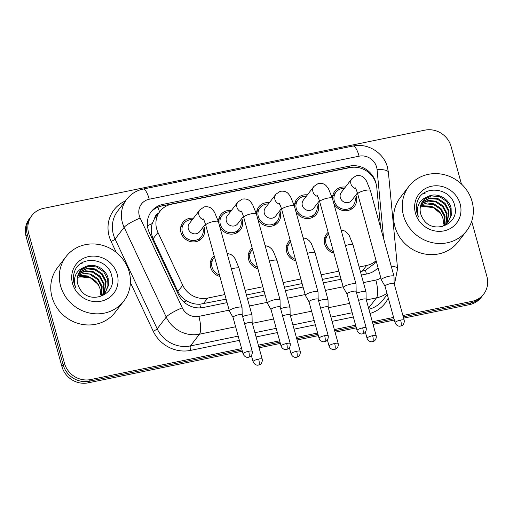 <?xml version="1.0" encoding="UTF-8"?>
<svg xmlns="http://www.w3.org/2000/svg" width="513" height="513" viewBox="0 0 513 513"><rect width="100%" height="100%" fill="white"/><g stroke="black" fill="none" stroke-linecap="round" stroke-linejoin="round"><path stroke-width="0.77" d="M219.885 276.501A12.389 11.575 -142.4 0 1 210.67 267.433A12.389 11.575 -142.4 0 1 212.51 257.488A12.389 11.575 -142.4 0 1 214.171 255.763M257.879 268.709A12.389 11.575 -142.4 0 1 248.664 259.642A12.389 11.575 -142.4 0 1 250.504 249.696A12.389 11.575 -142.4 0 1 252.165 247.971M295.873 260.912A12.389 11.575 -142.4 0 1 286.658 251.851A12.389 11.575 -142.4 0 1 288.498 241.899A12.389 11.575 -142.4 0 1 290.159 240.174M333.867 253.121A12.389 11.575 -142.4 0 1 324.652 244.053A12.389 11.575 -142.4 0 1 326.499 234.108A12.389 11.575 -142.4 0 1 328.16 232.383M203.802 226.271A12.389 11.575 -142.4 0 1 204.277 227.657A12.389 11.575 -142.4 0 1 202.436 237.609A12.389 11.575 -142.4 0 1 190.483 241.585A12.389 11.575 -142.4 0 1 180.961 232.44A12.389 11.575 -142.4 0 1 182.801 222.488A12.389 11.575 -142.4 0 1 193.407 218.269M241.796 218.474A12.389 11.575 -142.4 0 1 242.271 219.865A12.389 11.575 -142.4 0 1 240.43 229.811A12.389 11.575 -142.4 0 1 219.84 226.951M279.797 210.683A12.389 11.575 -142.4 0 1 280.265 212.068A12.389 11.575 -142.4 0 1 278.424 222.02A12.389 11.575 -142.4 0 1 257.834 219.154M317.791 202.891A12.389 11.575 -142.4 0 1 318.259 204.277A12.389 11.575 -142.4 0 1 316.418 214.229A12.389 11.575 -142.4 0 1 295.834 211.362M355.785 195.094A12.389 11.575 -142.4 0 1 356.259 196.485A12.389 11.575 -142.4 0 1 354.412 206.431A12.389 11.575 -142.4 0 1 333.828 203.571M380.62 227.721L376.792 187.578A21.86 20.424 37.6 0 0 376.119 183.943A21.86 20.424 37.6 0 0 349.892 167.623L171.599 204.193A21.86 20.424 37.6 0 0 159.928 211.401A21.86 20.424 37.6 0 0 157.972 232.46L182.737 285.254A21.86 20.424 37.6 0 0 207.675 298.072L224.854 294.545M158.427 213.35A7.285 6.81 37.6 0 0 154.618 218.397L152.207 223.61C150.655 228.753 150.963 233.8 153.137 238.744L177.902 291.538C179.839 295.507 182.756 298.592 186.649 300.81C190.765 303.202 195.132 304.356 199.756 304.26L226.124 299.156M154.618 218.397A21.86 20.424 -142.4 0 1 155.49 217.166L159.928 211.401M360.408 271.614L365.487 270.268L373.778 264.118L376.183 261.002M246.426 294.994L264.118 291.365M284.42 287.197L302.112 283.567M322.414 279.405L340.106 275.776M359.138 267.004L366.622 265.471A21.86 20.424 37.6 0 0 376.087 260.662M245.156 290.384L262.848 286.754M283.15 282.592L300.842 278.963M321.144 274.801L338.843 271.165M294.533 206.662A12.389 11.575 -142.4 0 1 296.783 199.115A12.389 11.575 -142.4 0 1 307.396 194.889M256.538 214.453A12.389 11.575 -142.4 0 1 258.789 206.906A12.389 11.575 -142.4 0 1 269.402 202.68M218.544 222.244A12.389 11.575 -142.4 0 1 220.795 214.697A12.389 11.575 -142.4 0 1 231.408 210.471M332.533 198.864A12.389 11.575 -142.4 0 1 334.777 191.317A12.389 11.575 -142.4 0 1 345.39 187.098M423.469 193.491A29.151 27.234 -142.4 0 1 425.078 193.388A29.151 27.234 -142.4 0 0 423.469 193.491M80.554 263.829A29.151 27.234 -142.4 0 1 82.163 263.727A29.151 27.234 -142.4 0 0 80.554 263.829M241.629 348.59L90.686 379.549A21.86 20.424 -142.4 0 1 64.452 363.23L28.613 233.126L27.349 234.774A21.86 20.424 -142.4 0 1 30.6 217.217A21.86 20.424 -142.4 0 0 27.349 234.774L63.182 364.878L27.349 234.774L26.08 236.422A21.86 20.424 -142.4 0 1 29.331 218.865L31.864 215.569A21.86 20.424 -142.4 0 1 43.534 208.368L424.854 130.155A21.86 20.424 -142.4 0 1 451.087 146.474L461.431 184.032M90.686 379.549L89.416 381.197A21.86 20.424 -142.4 0 1 63.182 364.878A21.86 20.424 -142.4 0 0 89.416 381.197L241.995 349.904L89.416 381.197L88.146 382.845A21.86 20.424 -142.4 0 1 61.913 366.526L26.08 236.422M471.691 221.289L486.92 276.578A21.86 20.424 -142.4 0 1 483.669 294.135A21.86 20.424 -142.4 0 1 472.005 301.336L470.735 302.984L403.276 316.822L470.735 302.984A21.86 20.424 -142.4 0 0 482.4 295.783A21.86 20.424 -142.4 0 1 470.735 302.984L469.466 304.632L403.635 318.137M393.971 318.733L372.701 323.094L393.971 318.733M355.977 326.524L334.707 330.885L355.977 326.524M317.983 334.316L296.706 338.683L317.983 334.316M279.989 342.107L258.712 346.474L279.989 342.107M483.669 294.135L481.136 297.431A21.86 20.424 -142.4 0 1 469.466 304.632M394.337 320.041L373.06 324.408M356.336 327.839L335.066 332.2M318.342 335.63L297.072 339.991M280.348 343.421L259.078 347.788M242.354 351.219L88.146 382.845M376.087 183.827A21.86 20.424 37.6 0 0 375.753 182.429A21.86 20.424 37.6 0 0 349.52 166.103L162.98 204.366A21.86 20.424 37.6 0 0 151.316 211.574A21.86 20.424 37.6 0 0 149.36 232.633L178.453 294.667A21.86 20.424 37.6 0 0 203.392 307.486L227.079 302.625M150.707 212.414A21.86 20.424 -142.4 0 1 161.71 206.014L348.25 167.751A21.86 20.424 -142.4 0 1 351.642 167.341M28.613 233.126A21.86 20.424 -142.4 0 1 31.864 215.569M472.005 301.336L402.91 315.508M393.612 317.419L372.335 321.779M355.618 325.21L334.341 329.57M317.618 333.001L296.347 337.368M279.623 340.799L258.353 345.159M361.364 275.083L367.199 273.884A21.86 20.424 37.6 0 0 378.023 267.696M247.381 298.463L265.074 294.834M285.375 290.666L303.068 287.036M323.37 282.875L341.062 279.245M344.383 188.399A10.933 10.215 37.6 0 0 335.938 192.208A10.933 10.215 37.6 0 0 334.309 200.987A10.933 10.215 37.6 0 0 342.71 209.054A10.933 10.215 37.6 0 0 353.258 205.546A10.933 10.215 37.6 0 0 354.887 196.768A10.933 10.215 37.6 0 0 354.778 196.402M355.041 187.469C355.22 188.053 355.528 187.04 357.715 193.959A6.56 1.468 164.6 0 1 365.076 190.445A6.56 1.468 164.6 0 1 365.468 190.361A6.56 1.468 164.6 0 1 370.36 190.477L366.513 181.031L364.794 178.704C362.896 176.113 360.004 175.132 356.131 175.754L351.899 178.639L341.305 192.401A6.56 6.13 37.6 0 0 340.331 197.672A6.56 6.13 37.6 0 0 345.371 202.507A6.56 6.13 37.6 0 0 351.7 200.403L357.426 192.965M394.151 283.702L394.022 276.424A6.56 1.468 164.6 0 0 394.01 276.34A6.56 1.468 164.6 0 0 389.117 276.231A6.56 1.468 164.6 0 0 381.518 279.348A6.56 1.468 164.6 0 0 381.364 279.822A6.56 1.468 164.6 0 0 381.396 279.906L385.019 286.216M394.151 283.734A4.739 1.058 164.6 0 0 394.144 283.67A4.739 1.058 164.6 0 0 390.605 283.593A4.739 1.058 164.6 0 0 385.116 285.844A4.739 1.058 164.6 0 0 385.006 286.19A4.739 1.058 164.6 0 0 385.032 286.248M328.589 233.947A10.933 10.215 37.6 0 0 327.653 234.999A10.933 10.215 37.6 0 0 326.024 243.778A10.933 10.215 37.6 0 0 333.437 251.556M366.147 299.297L366.019 292.025A6.56 1.468 164.6 0 0 366.006 291.935A6.56 1.468 164.6 0 0 361.114 291.826A6.56 1.468 164.6 0 0 356.612 293.154M366.147 299.329A4.739 1.058 164.6 0 0 366.135 299.271A4.739 1.058 164.6 0 0 362.601 299.188A4.739 1.058 164.6 0 0 358.625 300.458M306.389 196.197A10.933 10.215 37.6 0 0 297.938 199.999A10.933 10.215 37.6 0 0 296.315 208.778A10.933 10.215 37.6 0 0 304.716 216.845A10.933 10.215 37.6 0 0 315.264 213.337A10.933 10.215 37.6 0 0 316.887 204.559A10.933 10.215 37.6 0 0 316.784 204.193M317.047 195.267C317.226 195.844 317.534 194.831 319.721 201.75A6.56 1.468 164.6 0 1 327.082 198.242A6.56 1.468 164.6 0 1 327.467 198.159A6.56 1.468 164.6 0 1 332.366 198.268L328.519 188.822L326.8 186.501C324.902 183.911 322.01 182.923 318.137 183.545L313.905 186.437L303.311 200.198A6.56 6.13 37.6 0 0 302.33 205.463A6.56 6.13 37.6 0 0 307.377 210.304A6.56 6.13 37.6 0 0 313.7 208.195L319.432 200.756M356.157 291.525A4.739 1.058 164.6 0 0 356.15 291.467L356.028 284.221A6.56 1.468 164.6 0 0 356.016 284.131A6.56 1.468 164.6 0 0 351.123 284.022A6.56 1.468 164.6 0 0 343.524 287.145A6.56 1.468 164.6 0 0 343.37 287.62A6.56 1.468 164.6 0 0 343.402 287.697L347.019 294.013M366.199 327.961C366.808 332.135 363.595 333.719 363.858 333.399L362.582 333.86A4.739 1.315 78.4 0 0 362.858 333.668A4.739 1.315 -101.6 0 0 362.665 327.878A4.739 1.058 164.6 0 1 366.199 327.961L356.15 291.467A4.739 1.058 164.6 0 0 352.611 291.384A4.739 1.058 164.6 0 0 347.121 293.635A4.739 1.058 164.6 0 0 347.012 293.981A4.739 1.058 164.6 0 0 347.038 294.039M268.395 203.988A10.933 10.215 37.6 0 0 259.944 207.791A10.933 10.215 37.6 0 0 258.321 216.569A10.933 10.215 37.6 0 0 266.722 224.636A10.933 10.215 37.6 0 0 277.27 221.129A10.933 10.215 37.6 0 0 278.892 212.35A10.933 10.215 37.6 0 0 278.79 211.991M279.046 203.058C279.232 203.635 279.54 202.622 281.727 209.548A6.56 1.468 164.6 0 1 289.082 206.034A6.56 1.468 164.6 0 1 289.473 205.95A6.56 1.468 164.6 0 1 294.372 206.059L290.525 196.62L288.806 194.292C286.902 191.702 284.016 190.721 280.143 191.336L275.904 194.228L265.311 207.989A6.56 6.13 37.6 0 0 264.336 213.254A6.56 6.13 37.6 0 0 269.383 218.096A6.56 6.13 37.6 0 0 275.705 215.992L281.438 208.547M318.163 299.291L318.034 292.012A6.56 1.468 164.6 0 0 318.022 291.929A6.56 1.468 164.6 0 0 313.129 291.814A6.56 1.468 164.6 0 0 305.53 294.937A6.56 1.468 164.6 0 0 305.376 295.411A6.56 1.468 164.6 0 0 305.408 295.488L309.025 301.804M318.163 299.323A4.739 1.058 164.6 0 0 318.15 299.259A4.739 1.058 164.6 0 0 314.616 299.175A4.739 1.058 164.6 0 0 309.127 301.432A4.739 1.058 164.6 0 0 309.018 301.772A4.739 1.058 164.6 0 0 309.044 301.83M230.401 211.779A10.933 10.215 37.6 0 0 221.949 215.588A10.933 10.215 37.6 0 0 220.327 224.367A10.933 10.215 37.6 0 0 228.727 232.434A10.933 10.215 37.6 0 0 239.276 228.926A10.933 10.215 37.6 0 0 240.898 220.148A10.933 10.215 37.6 0 0 240.796 219.782M241.052 210.849C241.238 211.433 241.546 210.42 243.733 217.339A6.56 1.468 164.6 0 1 251.088 213.825A6.56 1.468 164.6 0 1 251.479 213.741A6.56 1.468 164.6 0 1 256.378 213.857L252.531 204.411L250.812 202.084C248.908 199.493 246.022 198.512 242.149 199.134L237.91 202.019L227.317 215.781A6.56 6.13 37.6 0 0 226.342 221.052A6.56 6.13 37.6 0 0 231.382 225.887A6.56 6.13 37.6 0 0 237.711 223.783L243.444 216.345M280.169 307.082L280.04 299.804A6.56 1.468 164.6 0 0 280.027 299.72A6.56 1.468 164.6 0 0 275.135 299.611A6.56 1.468 164.6 0 0 267.529 302.728A6.56 1.468 164.6 0 0 267.382 303.202A6.56 1.468 164.6 0 0 267.414 303.286L271.031 309.596M280.169 307.114A4.739 1.058 164.6 0 0 280.156 307.05A4.739 1.058 164.6 0 0 276.622 306.973A4.739 1.058 164.6 0 0 271.133 309.224A4.739 1.058 164.6 0 0 271.024 309.57A4.739 1.058 164.6 0 0 271.05 309.628M192.407 219.577A10.933 10.215 37.6 0 0 183.955 223.379A10.933 10.215 37.6 0 0 182.333 232.158A10.933 10.215 37.6 0 0 190.733 240.225A10.933 10.215 37.6 0 0 201.282 236.717A10.933 10.215 37.6 0 0 202.904 227.939A10.933 10.215 37.6 0 0 202.795 227.573M203.058 218.647C203.244 219.224 203.552 218.211 205.732 225.13A6.56 1.468 164.6 0 1 213.094 221.616A6.56 1.468 164.6 0 1 213.485 221.539A6.56 1.468 164.6 0 1 218.384 221.648L214.53 212.202L212.818 209.875C210.914 207.29 208.028 206.303 204.148 206.925L199.916 209.817L189.323 223.578A6.56 6.13 37.6 0 0 188.348 228.843A6.56 6.13 37.6 0 0 193.388 233.684A6.56 6.13 37.6 0 0 199.717 231.575L205.444 224.136M242.168 314.873L242.046 307.601A6.56 1.468 164.6 0 0 242.033 307.511A6.56 1.468 164.6 0 0 237.134 307.402A6.56 1.468 164.6 0 0 229.535 310.519A6.56 1.468 164.6 0 0 229.388 311A6.56 1.468 164.6 0 0 229.42 311.077L233.037 317.393M242.168 314.905A4.739 1.058 164.6 0 0 242.162 314.847A4.739 1.058 164.6 0 0 238.628 314.764A4.739 1.058 164.6 0 0 233.139 317.015A4.739 1.058 164.6 0 0 233.03 317.361A4.739 1.058 164.6 0 0 233.049 317.419M290.595 241.745A10.933 10.215 37.6 0 0 289.653 242.79A10.933 10.215 37.6 0 0 288.03 251.569A10.933 10.215 37.6 0 0 295.443 259.347M328.147 307.095L328.025 299.816A6.56 1.468 164.6 0 0 328.012 299.733A6.56 1.468 164.6 0 0 323.113 299.618A6.56 1.468 164.6 0 0 318.618 300.945M328.153 307.127A4.739 1.058 164.6 0 0 328.14 307.063A4.739 1.058 164.6 0 0 324.607 306.979A4.739 1.058 164.6 0 0 320.631 308.249M252.601 249.536A10.933 10.215 37.6 0 0 251.659 250.581A10.933 10.215 37.6 0 0 250.036 259.36A10.933 10.215 37.6 0 0 257.449 267.145M290.153 314.886L290.031 307.608A6.56 1.468 164.6 0 0 290.018 307.524A6.56 1.468 164.6 0 0 285.119 307.415A6.56 1.468 164.6 0 0 280.624 308.736M290.153 314.918A4.739 1.058 164.6 0 0 290.146 314.854A4.739 1.058 164.6 0 0 286.613 314.777A4.739 1.058 164.6 0 0 282.631 316.04M214.601 257.327A10.933 10.215 37.6 0 0 213.664 258.379A10.933 10.215 37.6 0 0 212.042 267.158A10.933 10.215 37.6 0 0 219.455 274.936M252.159 322.677L252.037 315.405A6.56 1.468 164.6 0 0 252.024 315.315A6.56 1.468 164.6 0 0 247.125 315.206A6.56 1.468 164.6 0 0 242.623 316.527M252.159 322.709A4.739 1.058 164.6 0 0 252.152 322.651A4.739 1.058 164.6 0 0 248.619 322.568A4.739 1.058 164.6 0 0 244.637 323.838M403.5 215.595A36.436 34.038 -142.4 0 1 408.919 186.334A36.436 34.038 -142.4 0 1 444.072 174.638A36.436 34.038 -142.4 0 1 472.082 201.526A36.436 34.038 -142.4 0 1 466.663 230.786A36.436 34.038 -142.4 0 1 431.51 242.482A36.436 34.038 -142.4 0 1 403.5 215.595M466.663 230.786L458.096 241.912A36.436 34.038 -142.4 0 1 422.943 253.608A36.436 34.038 -142.4 0 1 394.933 226.72A36.436 34.038 -142.4 0 1 400.352 197.454L408.919 186.334M420.307 207.239A16.474 15.39 -142.4 0 1 441.148 214.056L443.072 218.679L443.578 224.066L443.046 218.884C441.501 213.716 438.185 209.939 433.094 207.553M433.087 207.56L422.866 206.45M448.112 222.148L450.837 215.774L450.6 208.874L446.56 201.346L439.494 196.626L431.337 195.921L424.322 199.371L422.956 200.827M442.033 226.675L446.708 223.655L448.368 221.828L451.299 215.332L451.107 208.22C448.849 197.935 436.114 191.721 427.553 196.768A16.474 15.39 -142.4 0 0 423.148 200.57A16.474 15.39 -142.4 0 0 420.698 213.799A16.474 15.39 -142.4 0 0 422.808 218.474C432.247 235.538 460.142 224.45 454.775 206.181C451.6 187.444 423.02 184.359 417.505 201.122C416.094 205.085 415.947 209.163 417.075 213.35L418.441 216.993L417.518 213.408C416.665 205.104 420.006 199.563 427.553 196.768M446.996 223.379L448.586 211.491L444.547 203.962L437.48 199.243L429.323 198.537L422.039 202.244M447.291 223.078L449.093 210.837L445.047 203.308L437.98 198.589L429.83 197.883L422.257 201.878M445.746 224.489L446.573 214.107L442.533 206.579L435.466 201.859L428.002 201.045L421.282 203.776M446.073 224.219L447.079 213.453L443.033 205.925L435.967 201.205L428.284 200.423L421.455 203.379M444.335 225.483L444.559 216.723L440.52 209.195L433.453 204.475L420.698 205.444M444.7 225.245L445.066 216.069L441.02 208.541L433.953 203.821L427.175 202.936L420.827 205.014M441.148 214.056L431.94 206.438L420.378 206.797M460.155 203.975A23.765 22.2 -142.4 0 1 443.937 230.888A23.765 22.2 -142.4 0 1 415.427 213.145A23.765 22.2 -142.4 0 1 431.638 186.232A23.765 22.2 -142.4 0 1 460.155 203.975M60.585 285.927A36.436 34.038 -142.4 0 1 66.004 256.667A36.436 34.038 -142.4 0 1 101.157 244.97A36.436 34.038 -142.4 0 1 129.167 271.864A36.436 34.038 -142.4 0 1 123.748 301.125A36.436 34.038 -142.4 0 1 88.595 312.821A36.436 34.038 -142.4 0 1 60.585 285.927M123.748 301.125L115.181 312.25A36.436 34.038 -142.4 0 1 80.028 323.94A36.436 34.038 -142.4 0 1 52.018 297.053A36.436 34.038 -142.4 0 1 57.437 267.792L66.004 256.667M77.392 277.571A16.474 15.39 -142.4 0 1 98.233 284.394L100.157 289.018L100.67 294.398L100.131 289.217C98.586 284.048 95.271 280.278 90.179 277.892M90.173 277.899L79.957 276.789M105.197 292.487L107.922 286.107L107.685 279.213L103.645 271.678L96.579 266.959L88.422 266.26L81.413 269.703L80.041 271.165M99.118 297.014L103.793 293.987L105.454 292.16L108.384 285.664L108.192 278.559C105.934 268.273 93.199 262.053 84.639 267.106A16.474 15.39 -142.4 0 0 80.233 270.909A16.474 15.39 -142.4 0 0 77.784 284.138A16.474 15.39 -142.4 0 0 79.893 288.806C89.333 305.87 117.227 294.789 111.86 276.52C108.685 257.782 80.105 254.692 74.59 271.454C73.179 275.417 73.032 279.495 74.161 283.689L75.526 287.331L74.603 283.74C73.75 275.443 77.091 269.896 84.639 267.106M104.081 293.712L105.672 281.829L101.632 274.295L94.565 269.575L86.408 268.876L79.124 272.576M104.376 293.417L106.178 281.175L102.138 273.641L95.065 268.921L86.915 268.222L79.342 272.211M102.831 294.828L103.658 284.446L99.618 276.911L92.552 272.191L85.094 271.383L78.367 274.115M103.158 294.558L104.165 283.792L100.118 276.257L93.052 271.537L85.37 270.761L78.54 273.718M101.42 295.821L101.645 287.062L97.605 279.527L90.538 274.808L77.784 275.782M101.786 295.584L102.151 286.408L98.105 278.873L91.038 274.154L84.267 273.269L77.912 275.353M98.233 284.394L89.025 276.77L77.469 277.129M117.24 274.308A23.765 22.2 -142.4 0 1 101.023 301.221A23.765 22.2 -142.4 0 1 72.513 283.484A23.765 22.2 -142.4 0 1 88.723 256.571A23.765 22.2 -142.4 0 1 117.24 274.308M147.423 225.803A21.86 3.771 -25.1 0 1 152.207 223.61M366.365 274.057A21.86 6.073 -101.6 0 0 365.487 270.268M375.285 262.169A21.86 5.88 -5.4 0 1 376.523 262.233M200.596 307.864A21.86 6.073 -101.6 0 0 199.756 304.26M183.975 302.048A21.86 3.771 -25.1 0 1 186.649 300.81M159.511 211.946A21.86 6.073 -101.6 0 0 157.921 207.181M362.165 271.255L366.622 265.471M203.225 303.856L207.675 298.072M177.902 291.538L182.737 285.254M153.137 238.744L157.972 232.46M61.913 366.526L64.452 363.23M348.25 167.751L349.52 166.103M383.647 238.705L377.042 169.482A14.576 13.614 37.6 0 0 376.593 167.065A14.576 13.614 37.6 0 0 359.106 156.183L149.245 199.224A14.576 13.614 37.6 0 0 139.299 215.736A14.576 13.614 37.6 0 0 140.164 218.07L182.262 307.819A14.576 13.614 37.6 0 0 198.884 316.367L229.157 310.16M377.042 169.482A14.576 3.918 -5.4 0 1 388.379 172.221L387.475 167.309C383.801 152.733 367.622 142.691 353.008 146.025A14.576 4.046 78.4 0 1 359.106 156.183M235.621 326.768L199.486 334.181A29.151 27.234 -142.4 0 1 166.238 317.085L124.14 227.336A29.151 27.234 -142.4 0 1 122.408 222.668A29.151 27.234 -142.4 0 1 126.743 199.256L117.708 211.003A29.151 27.234 37.6 0 0 113.373 234.409A29.151 27.234 37.6 0 0 115.098 239.077L157.196 328.833A29.151 27.234 37.6 0 0 190.445 345.922L238.199 336.13M116.259 252.409L111.09 241.399A3.642 0.628 154.9 0 0 115.098 239.077L124.14 227.336A14.576 2.514 -25.1 0 1 140.164 218.07M388.27 298.027A32.794 30.639 -142.4 0 1 370.046 313.462M353.354 316.996L332.078 321.356M315.354 324.787L294.084 329.147M277.36 332.578L256.09 336.945M239.366 340.375L190.599 350.379A32.794 30.639 -142.4 0 1 153.188 331.148L130.411 282.586M111.09 241.399A32.794 30.639 -142.4 0 1 125.473 200.91M386.949 293.237A29.151 27.234 -142.4 0 1 376.459 297.88L368.571 308.121M368.892 309.281A29.151 27.234 37.6 0 0 382.974 300.015L387.277 294.424M182.262 307.819A14.576 2.514 -25.1 0 0 166.238 317.085L157.196 328.833A3.642 0.628 154.9 0 1 153.188 331.148M198.884 316.367A14.576 4.046 78.4 0 1 199.486 334.181L190.445 345.922A3.642 1.013 -101.6 0 0 190.599 350.379M363.441 282.612L375.856 280.066A14.576 4.046 78.4 0 1 376.459 297.88L366.327 299.958M349.603 303.388L328.333 307.755M311.609 311.179L290.339 315.546M273.615 318.977L252.345 323.337M254.923 332.7L276.193 328.333M292.917 324.902L314.187 320.542M330.911 317.111L352.181 312.75M249.453 305.992L267.151 302.362M287.447 298.2L305.145 294.571M325.441 290.409L343.139 286.78M375.856 280.066A14.576 13.614 37.6 0 0 380.845 277.931M391.195 266.119A14.576 3.918 -5.4 0 1 397.581 268.716L388.379 172.221M353.008 146.025L143.146 189.066A14.576 4.046 78.4 0 1 149.245 199.224M161.71 206.014L162.98 204.366M400.659 320.086A4.739 1.315 -101.6 0 1 400.852 325.877A4.739 1.315 78.4 0 1 400.582 326.069L401.852 325.608C401.589 325.928 404.802 324.344 404.193 320.17A4.739 1.058 164.6 0 0 400.659 320.086A4.739 1.058 164.6 0 0 395.061 322.683L385.006 286.19M351.899 178.639A6.56 6.13 37.6 0 0 350.924 183.911A6.56 6.13 37.6 0 0 355.785 188.701M372.656 335.688A4.739 1.315 -101.6 0 1 372.848 341.472A4.739 1.315 78.4 0 1 372.573 341.664L373.849 341.203C373.586 341.523 376.798 339.939 376.189 335.765A4.739 1.058 164.6 0 0 372.656 335.688A4.739 1.058 164.6 0 0 367.058 338.285L365.365 332.142M341.1 229.971L344.916 231.068L347.506 233.197L349.218 235.518L353.066 244.964A6.56 1.468 164.6 0 0 348.173 244.855A6.56 1.468 164.6 0 0 347.782 244.938A6.56 1.468 164.6 0 0 345.396 245.573M313.905 186.437A6.56 6.13 37.6 0 0 312.924 191.702A6.56 6.13 37.6 0 0 317.791 196.498M362.665 327.878A4.739 1.058 164.6 0 0 357.067 330.475L347.012 293.981M324.671 335.675A4.739 1.315 -101.6 0 1 324.864 341.466A4.739 1.315 78.4 0 1 324.588 341.652L325.864 341.196C325.601 341.517 328.814 339.933 328.205 335.752A4.739 1.058 164.6 0 0 324.671 335.675A4.739 1.058 164.6 0 0 319.073 338.272L309.018 301.772M275.904 194.228A6.56 6.13 37.6 0 0 274.93 199.493A6.56 6.13 37.6 0 0 279.797 204.289M286.671 343.466A4.739 1.315 -101.6 0 1 286.87 349.257A4.739 1.315 78.4 0 1 286.594 349.449L287.87 348.987C287.607 349.308 290.82 347.724 290.211 343.55A4.739 1.058 164.6 0 0 286.671 343.466A4.739 1.058 164.6 0 0 281.079 346.063L271.024 309.57M237.91 202.019A6.56 6.13 37.6 0 0 236.935 207.29A6.56 6.13 37.6 0 0 241.803 212.081M248.677 351.258A4.739 1.315 -101.6 0 1 248.876 357.048A4.739 1.315 78.4 0 1 248.6 357.24L249.876 356.779C249.613 357.099 252.826 355.515 252.216 351.341A4.739 1.058 164.6 0 0 248.677 351.258A4.739 1.058 164.6 0 0 243.079 353.855L233.03 317.361M199.916 209.817A6.56 6.13 37.6 0 0 198.941 215.082A6.56 6.13 37.6 0 0 203.802 219.878M334.656 343.479A4.739 1.315 -101.6 0 1 334.854 349.27A4.739 1.315 78.4 0 1 334.579 349.456L335.855 349C335.592 349.321 338.804 347.737 338.195 343.556A4.739 1.058 164.6 0 0 334.656 343.479A4.739 1.058 164.6 0 0 329.064 346.076L327.371 339.933M303.106 237.763L306.921 238.859L309.512 240.988L311.224 243.316L315.072 252.762A6.56 1.468 164.6 0 0 310.179 252.646A6.56 1.468 164.6 0 0 309.788 252.729A6.56 1.468 164.6 0 0 307.402 253.364M296.661 351.27A4.739 1.315 -101.6 0 1 296.86 357.061A4.739 1.315 78.4 0 1 296.585 357.253L297.861 356.791C297.598 357.112 300.81 355.528 300.201 351.354A4.739 1.058 164.6 0 0 296.661 351.27A4.739 1.058 164.6 0 0 291.063 353.867L289.377 347.724M265.106 245.56L268.927 246.65L271.518 248.779L273.23 251.107L277.078 260.553A6.56 1.468 164.6 0 0 272.185 260.437A6.56 1.468 164.6 0 0 271.794 260.521A6.56 1.468 164.6 0 0 269.408 261.162M258.667 359.062A4.739 1.315 -101.6 0 1 258.866 364.852A4.739 1.315 78.4 0 1 258.59 365.044L259.867 364.583C259.597 364.903 262.816 363.319 262.207 359.145A4.739 1.058 164.6 0 0 258.667 359.062A4.739 1.058 164.6 0 0 253.069 361.659L251.376 355.515M227.112 253.351L230.933 254.448L233.518 256.577L235.236 258.898L239.084 268.344A6.56 1.468 164.6 0 0 234.191 268.235A6.56 1.468 164.6 0 0 233.8 268.318A6.56 1.468 164.6 0 0 231.414 268.953M394.394 284.6L397.581 268.716M143.146 189.066C136.432 190.509 130.962 193.908 126.743 199.256M335.938 192.208L332.61 196.524M357.715 193.959L381.364 279.822M353.258 205.546L349.937 209.862M370.36 190.477L394.01 276.34M404.193 320.17L394.144 283.67M395.061 322.683C396.626 326.492 400.063 326.294 399.659 326.165L400.582 326.069M327.653 234.999L324.325 239.314M353.066 244.964L366.006 291.935M376.189 335.765L366.135 299.271M367.058 338.285C368.623 342.088 372.06 341.895 371.656 341.761L372.573 341.664M297.938 199.999L294.616 204.315M319.721 201.75L343.37 287.62M315.264 213.337L311.942 217.653M332.366 198.268L356.016 284.131M357.067 330.475C358.632 334.284 362.069 334.091 361.665 333.957L362.582 333.86M259.944 207.791L256.622 212.106M281.727 209.548L305.376 295.411M277.27 221.129L273.948 225.444M294.372 206.059L318.022 291.929M328.205 335.752L318.15 299.259M319.073 338.272C320.638 342.075 324.075 341.882 323.671 341.748L324.588 341.652M221.949 215.588L218.628 219.904M243.733 217.339L267.382 303.202M239.276 228.926L235.954 233.242M256.378 213.857L280.027 299.72M290.211 343.55L280.156 307.05M281.079 346.063C282.644 349.872 286.081 349.674 285.677 349.545L286.594 349.449M183.955 223.379L180.634 227.695M205.732 225.13L229.388 311M201.282 236.717L197.954 241.033M218.384 221.648L242.033 307.511M252.216 351.341L242.162 314.847M243.079 353.855C244.643 357.664 248.087 357.471 247.683 357.337L248.6 357.24M289.653 242.79L286.331 247.106M315.072 252.762L328.012 299.733M338.195 343.556L328.14 307.063M329.064 346.076C330.629 349.879 334.066 349.686 333.662 349.552L334.579 349.456M251.659 250.581L248.337 254.897M277.078 260.553L290.018 307.524M300.201 351.354L290.146 314.854M291.063 353.867C292.628 357.676 296.072 357.478 295.668 357.349L296.585 357.253M213.664 258.379L210.343 262.694M239.084 268.344L252.024 315.315M262.207 359.145L252.152 322.651M253.069 361.659C254.634 365.468 258.077 365.275 257.673 365.141L258.59 365.044"/></g></svg>
